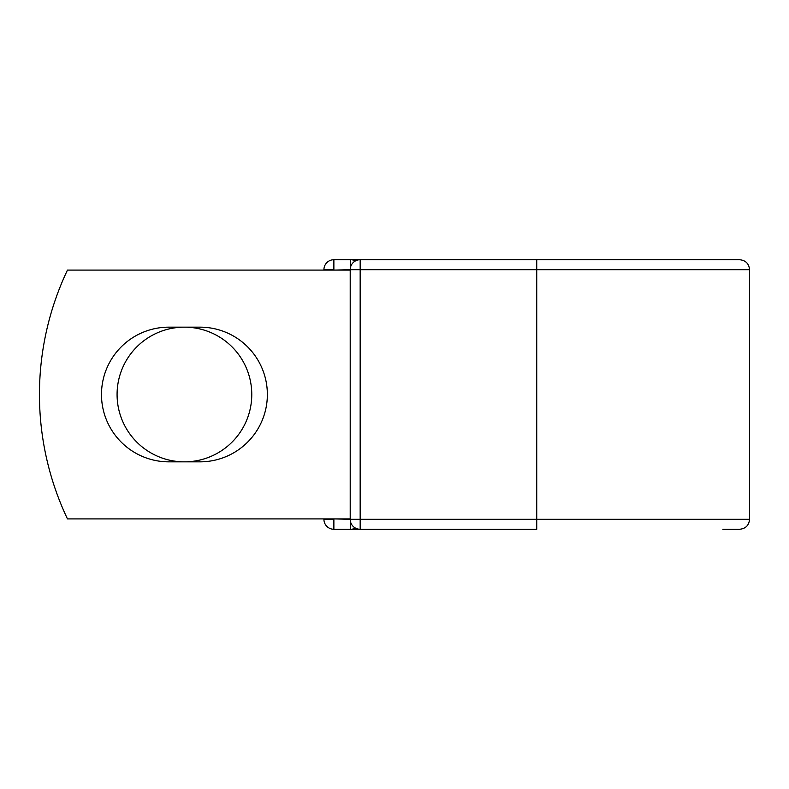 <?xml version="1.0" encoding="UTF-8"?>
<svg xmlns="http://www.w3.org/2000/svg" width="789" height="789" viewBox="0 0 789 789"><rect width="100%" height="100%" fill="white"/><g stroke="black" fill="none" stroke-linecap="round" stroke-linejoin="round"><path stroke-width="1.18" d="M101.485 394.5A67.341 67.341 0 0 0 168.826 461.841L200.012 461.841A67.341 67.341 0 0 0 267.363 394.5A67.341 67.341 0 0 0 200.012 327.159L168.826 327.159A67.341 67.341 0 0 0 101.485 394.5M117.078 394.5A67.341 67.341 0 0 1 184.419 327.159A67.341 67.341 0 0 1 251.77 394.5A67.341 67.341 0 0 1 184.419 461.841A67.341 67.341 0 0 1 117.078 394.5M536.737 259.729L360.169 259.729L360.169 269.68L749.55 269.68C748.958 263.634 745.644 260.321 739.599 259.729L536.737 259.729L536.737 529.271L333.875 529.271A9.951 9.951 0 0 1 323.924 519.32L323.924 518.906M323.924 270.094L323.924 269.68A9.951 9.951 0 0 1 333.875 259.729L350.632 259.729A9.951 9.951 0 0 1 355.395 260.942A9.951 9.951 0 0 0 350.632 259.729L360.169 259.729A9.951 9.951 0 0 0 350.208 269.68L333.875 270.094M722.842 529.271L739.599 529.271C745.644 528.679 748.958 525.366 749.55 519.32L749.55 269.68M333.875 518.906L350.208 519.32L350.208 269.68A9.951 9.951 0 0 1 360.169 259.729M350.208 518.906L67.46 518.906A290.273 290.273 0 0 1 67.46 270.094L350.208 270.094M350.632 529.271A9.951 9.951 0 0 0 355.395 528.058A9.951 9.951 0 0 1 350.632 529.271L350.632 522.16M350.208 519.32A9.951 9.951 0 0 0 360.169 529.271L360.169 519.32L350.208 519.32M323.924 269.68A9.951 9.951 0 0 1 333.875 259.729L333.875 269.68L323.924 269.68M333.875 529.271A9.951 9.951 0 0 1 323.924 519.32L333.875 519.32L333.875 529.271M350.208 269.68L360.169 269.68L360.169 519.32L749.55 519.32M350.632 266.84L350.632 259.729"/></g></svg>
